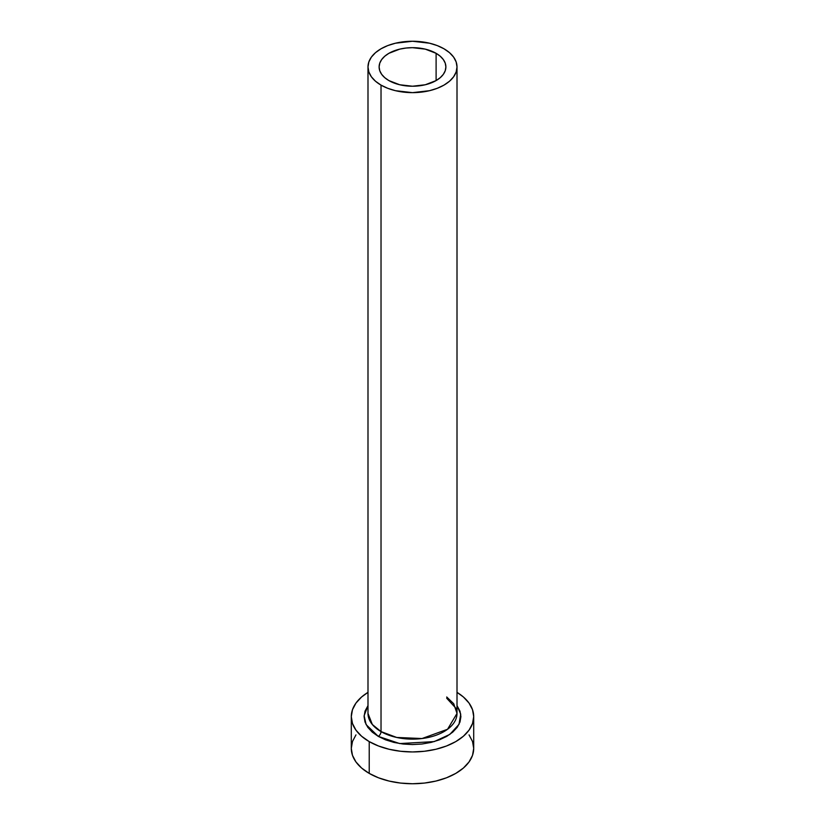 <?xml version="1.0" encoding="UTF-8"?>
<svg xmlns="http://www.w3.org/2000/svg" width="825" height="825" viewBox="0 0 825 825"><rect width="100%" height="100%" fill="white"/><g stroke="black" fill="none" stroke-linecap="round" stroke-linejoin="round"><path stroke-width="1.24" d="M388.895 80.582A33.382 19.274 180 0 1 379.118 66.949A33.382 19.274 180 0 1 399.723 49.139A33.382 19.274 180 0 1 436.105 53.316L436.105 80.582L425.277 84.758L412.5 86.223L399.723 84.758L388.895 80.582L384.739 77.653L381.655 74.322L379.758 70.713L379.118 66.949L379.758 63.185L381.655 59.575L384.739 56.244L388.895 53.316L399.723 49.139L405.983 48.046L412.5 47.675L425.277 49.139L436.105 53.316L440.261 56.244L443.345 59.575L445.242 63.185L445.882 66.949L445.242 70.713L443.345 74.322L440.261 77.653L436.105 80.582L436.105 53.316A33.382 19.274 180 0 1 445.882 66.949A33.382 19.274 180 0 1 425.277 84.758A33.382 19.274 180 0 1 388.895 80.582M457.009 66.949L456.153 61.937L453.626 57.111L449.512 52.676L443.974 48.778L437.229 45.581L429.536 43.209L412.5 41.25L395.464 43.209L387.771 45.581L381.026 48.778L375.488 52.676L371.374 57.111L368.847 61.937L367.991 66.949L368.847 71.961L371.374 76.787L375.488 81.232L381.026 85.119L387.771 88.316L395.464 90.688L412.5 92.648L429.536 90.688L437.229 88.316L443.974 85.119L449.512 81.232L453.626 76.787L456.153 71.961L457.009 66.949L457.009 713.429L447.552 729.269L422.018 738.54L396.722 737.457L381.026 731.6L381.026 85.119A44.509 25.699 180 0 1 367.991 66.949A44.509 25.699 180 0 1 395.464 43.209A44.509 25.699 180 0 1 443.974 48.778A44.509 25.699 180 0 1 457.009 66.949A44.509 25.699 180 0 1 429.536 90.688A44.509 25.699 180 0 1 381.026 85.119L381.026 731.6A44.509 25.699 0 0 1 367.991 713.429L372.333 724.505L381.026 731.6A3.898 2.248 -60 0 1 378.273 736.374L366.114 724.618L364.124 715.677L367.991 705.633L365.021 711.16L364.093 716.616L365.021 722.061L367.775 727.31L372.25 732.136L378.273 736.374A3.898 2.248 120 0 0 381.026 731.6A44.509 25.699 0 0 0 429.536 737.179A44.509 25.699 0 0 0 457.009 713.429L453.74 703.756L446.717 696.991M355.957 734.889L352.471 741.52L351.295 748.409A61.205 35.341 0 0 0 369.218 773.396L369.218 741.603L378.5 745.996L389.08 749.255L400.558 751.266L412.5 751.946L424.442 751.266L435.92 749.255L446.5 745.996L455.782 741.603L463.392 736.24L469.043 730.135L472.529 723.504L473.705 716.616L472.529 709.717L469.043 703.086L463.392 696.981L457.009 692.361A61.205 35.341 180 0 1 473.705 716.616A61.205 35.341 180 0 1 435.92 749.255A61.205 35.341 180 0 1 369.218 741.603L369.218 773.396A61.205 35.341 0 0 0 435.92 781.058A61.205 35.341 0 0 0 473.705 748.409L472.529 741.52L469.043 734.889M369.218 741.603A61.205 35.341 180 0 1 351.295 716.616A61.205 35.341 180 0 1 367.991 692.361L361.608 696.981L355.957 703.086L352.471 709.717L351.295 716.616L352.471 723.504L355.957 730.135L361.608 736.24L369.218 741.603M457.009 705.633L459.979 711.16L460.907 716.616L459.979 722.061L457.225 727.31L452.75 732.136L446.727 736.374L439.395 739.85L431.021 742.428L421.946 744.026L412.5 744.562L403.054 744.026L393.979 742.428L385.605 739.85L378.273 736.374L399.723 743.572L434.187 741.603L449.831 734.405L458.999 724.381L460.721 714.151L457.009 705.633M351.295 716.616L351.295 748.409L352.471 755.308L355.957 761.939L361.608 768.044L369.218 773.396L378.5 777.8L389.08 781.058L400.558 783.069L412.5 783.75L424.442 783.069L435.92 781.058L446.5 777.8L455.782 773.396L463.392 768.044L469.043 761.939L472.529 755.308L473.705 748.409L473.705 716.616M367.991 713.429L367.991 66.949M457.009 713.429L455.895 708.221L446.717 698.239"/></g></svg>
